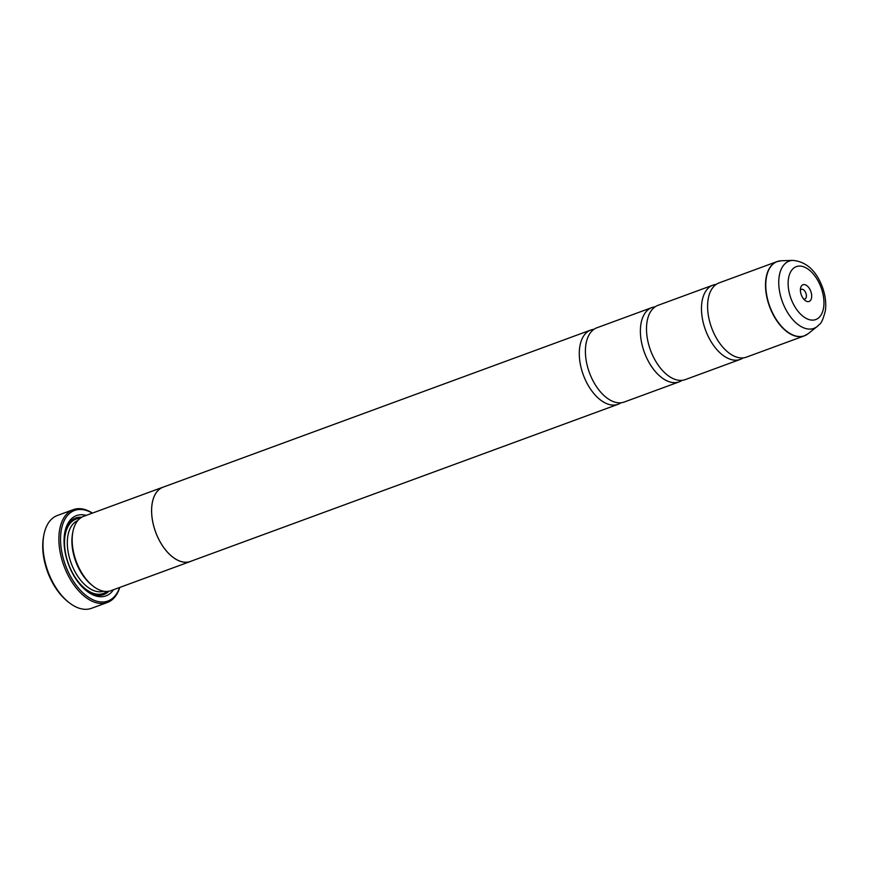<?xml version="1.0" encoding="UTF-8"?>
<svg xmlns="http://www.w3.org/2000/svg" width="869" height="869" viewBox="0 0 869 869"><rect width="100%" height="100%" fill="white"/><g stroke="black" fill="none" stroke-linecap="round" stroke-linejoin="round"><path stroke-width="1.3" d="M743.169 357.898A39.561 22.496 -110.2 0 1 740.258 359.408A39.561 22.496 -110.2 0 1 707.692 335.315A39.561 22.496 -110.2 0 1 707.507 288.91A39.561 22.496 -110.2 0 1 712.971 285.141A39.561 22.496 -110.2 0 1 716.175 284.402M682.078 380.34A39.561 22.496 -110.2 0 1 679.167 381.86A39.561 22.496 -110.2 0 1 646.601 357.756A39.561 22.496 -110.2 0 1 646.417 311.352A39.561 22.496 -110.2 0 1 651.88 307.583A39.561 22.496 -110.2 0 1 655.074 306.855M620.977 402.792A39.561 22.496 -110.2 0 1 618.065 404.302A39.561 22.496 -110.2 0 1 585.51 380.209A39.561 22.496 -110.2 0 1 585.315 333.805A39.561 22.496 -110.2 0 1 590.779 330.035A39.561 22.496 -110.2 0 1 593.983 329.308M68.51 602.163L67.217 601.109A47.469 26.993 -110.2 0 1 43.548 536.694L43.852 535.065A49.446 28.112 69.8 0 0 68.51 602.163A49.446 28.112 69.8 0 0 91.473 608.322L107.365 602.489A49.446 28.112 -110.2 0 1 66.652 572.367A49.446 28.112 -110.2 0 1 66.413 514.361A49.446 28.112 -110.2 0 1 73.246 509.658A49.446 28.112 -110.2 0 1 92.451 513.09M73.246 509.658L57.365 515.491A49.446 28.112 69.8 0 0 50.532 520.205A49.446 28.112 69.8 0 0 43.852 535.065M810.342 300.598A8.896 5.062 69.8 0 0 809.712 289.029A8.896 5.062 69.8 0 0 801.739 285.586A8.896 5.062 69.8 0 0 800.545 288.258A8.896 5.062 69.8 0 0 804.976 300.337A8.896 5.062 69.8 0 0 810.342 300.598M803.619 298.969A5.138 2.922 69.8 0 0 804.911 298.979A5.138 2.922 69.8 0 0 805.628 298.491A5.138 2.922 69.8 0 0 805.596 292.462A5.138 2.922 69.8 0 0 801.37 289.334A5.138 2.922 69.8 0 0 800.653 289.822A5.138 2.922 69.8 0 0 800.392 290.181M92.288 513.155A48.262 27.439 69.8 0 0 67.912 515.024A48.262 27.439 69.8 0 0 71.301 577.755A48.262 27.439 69.8 0 0 114.534 596.449A48.262 27.439 69.8 0 0 119.607 587.498M119.77 587.433A49.446 28.112 -110.2 0 1 114.187 597.785A49.446 28.112 -110.2 0 1 107.365 602.489M191.343 561.092A39.605 22.518 -110.2 0 1 190.409 561.483L110.993 590.659A39.605 22.518 -110.2 0 1 92.592 585.728L91.299 584.674A37.628 21.388 -110.2 0 1 72.551 533.631L72.855 531.991A39.605 22.518 -110.2 0 1 78.199 520.086A39.605 22.518 -110.2 0 1 83.674 516.316L163.1 487.14A39.605 22.518 -110.2 0 1 164.056 486.825M92.592 585.728A39.605 22.518 -110.2 0 1 72.855 531.991M113.491 589.736A42.766 24.31 -110.2 0 1 111.884 591.811A42.766 24.31 -110.2 0 1 86.107 590.54A42.766 24.31 -110.2 0 1 64.784 532.523A42.766 24.31 -110.2 0 1 70.563 519.662A42.766 24.31 -110.2 0 1 86.183 515.404M64.643 533.36A40.789 23.191 -110.2 0 1 69.987 521.9A40.789 23.191 -110.2 0 1 81.697 517.24M806.269 334.956A39.561 22.496 -110.2 0 1 804.292 335.879L746.373 357.159A39.561 22.496 -110.2 0 1 713.807 333.066A39.561 22.496 -110.2 0 1 713.623 286.661A39.561 22.496 -110.2 0 1 719.087 282.892L777.005 261.612A39.561 22.496 -110.2 0 1 779.102 261.037M740.258 359.408L685.272 379.612A39.561 22.496 -110.2 0 1 652.706 355.519A39.561 22.496 -110.2 0 1 652.521 309.114A39.561 22.496 -110.2 0 1 657.985 305.345L712.971 285.141M190.409 561.483A39.605 22.518 -110.2 0 1 157.81 537.357A39.605 22.518 -110.2 0 1 157.626 490.909A39.605 22.518 -110.2 0 1 163.1 487.14M679.167 381.86L624.181 402.054A39.561 22.496 -110.2 0 1 591.615 377.961A39.561 22.496 -110.2 0 1 591.431 331.556A39.561 22.496 -110.2 0 1 596.894 327.787L651.88 307.583M618.065 404.302L190.398 561.439A39.561 22.496 -110.2 0 1 157.832 537.346A39.561 22.496 -110.2 0 1 157.647 490.942A39.561 22.496 -110.2 0 1 163.111 487.172L590.779 330.035M108.886 591.235A40.789 23.191 -110.2 0 1 85.455 589.997M804.292 335.879A39.561 22.496 -110.2 0 1 771.726 311.786A39.561 22.496 -110.2 0 1 771.542 265.382A39.561 22.496 -110.2 0 1 777.005 261.612L781.394 260.765A39.518 22.475 69.8 0 0 771.791 265.327A39.518 22.475 69.8 0 0 773.606 314.936A39.518 22.475 69.8 0 0 808.181 333.674L804.292 335.879M103.683 591.224A37.628 21.388 -110.2 0 1 73.029 567.707A37.628 21.388 -110.2 0 1 73.05 524.007A37.628 21.388 -110.2 0 1 77.743 520.618M106.941 591.452A39.605 22.518 -110.2 0 1 72.333 572.53A39.605 22.518 -110.2 0 1 70.563 522.899A39.605 22.518 -110.2 0 1 80.078 518.337M792.908 260.396C806.247 261.667 816.056 270.509 822.346 286.922C825.354 295.134 826.365 303.064 825.365 310.689C823.312 318.869 821.324 323.442 819.413 324.419L817.197 326.505A35.835 20.378 -110.2 0 1 785.848 309.516A35.835 20.378 -110.2 0 1 784.207 264.534A35.835 20.378 -110.2 0 1 792.908 260.396L781.394 260.765M792.43 269.314A28.188 16.022 69.8 0 0 794.407 305.953A28.188 16.022 69.8 0 0 819.663 316.87A28.188 16.022 69.8 0 0 817.675 280.231A28.188 16.022 69.8 0 0 792.43 269.314M817.197 326.505L808.181 333.674"/></g></svg>
